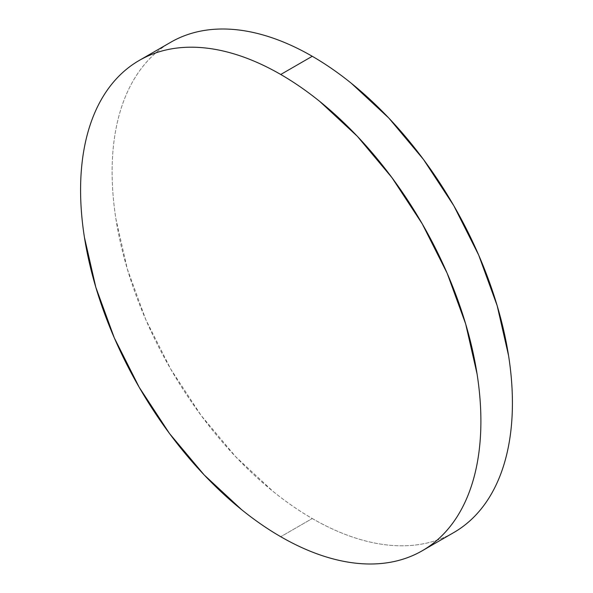 <?xml version="1.0" encoding="UTF-8"?>
<svg xmlns="http://www.w3.org/2000/svg" width="593" height="593" viewBox="0 0 593 593"><rect width="100%" height="100%" fill="white"/><g stroke="black" fill="none" stroke-linecap="round" stroke-linejoin="round"><path stroke-width="0.44" stroke-dasharray="2.96 2.22" d="M312.259 518.519A283.061 163.431 -120 0 0 453.793 532.544C444.498 537.903 434.387 541.654 423.461 543.774C412.535 545.894 401.001 546.353 388.86 545.152C376.718 543.951 364.198 541.105 351.308 536.628C338.418 532.143 325.401 526.11 312.259 518.519L280.741 536.717L312.259 518.519A283.061 163.431 -120 0 1 127.339 269.081A283.061 163.431 -120 0 1 170.732 42.259C161.437 47.625 153.135 54.512 145.834 62.91C138.532 71.316 132.372 81.078 127.339 92.189C122.314 103.308 118.511 115.568 115.954 128.97C113.389 142.379 112.107 156.663 112.107 171.844C112.107 187.017 113.389 202.791 115.954 219.151L127.339 269.081L145.834 319.723L170.732 369.113L201.057 415.367L235.666 456.706L273.21 491.538C286.1 501.937 299.117 510.936 312.259 518.519"/><path stroke-width="0.89" d="M170.732 42.259C180.02 36.892 190.131 33.149 201.057 31.029C211.99 28.909 223.524 28.449 235.666 29.65C247.807 30.851 260.32 33.697 273.21 38.174C286.1 42.659 299.117 48.693 312.259 56.283C325.401 63.866 338.418 72.865 351.308 83.265L388.86 118.096L423.461 159.428L453.793 205.689L478.684 255.079L497.179 305.714L508.572 355.652C511.136 372.011 512.419 387.785 512.419 402.958C512.419 418.139 511.136 432.423 508.572 445.832C506.007 459.234 502.212 471.494 497.179 482.613C492.153 493.724 485.986 503.487 478.684 511.892C471.383 520.291 463.089 527.177 453.793 532.544A283.061 163.431 -120 0 0 497.179 305.721A283.061 163.431 -120 0 0 312.259 56.283L280.741 74.481A283.061 163.431 60 0 1 465.661 323.919A283.061 163.431 60 0 1 422.268 550.741A283.061 163.431 60 0 1 280.741 536.717A283.061 163.431 60 0 1 95.821 287.279A283.061 163.431 60 0 1 139.207 60.456A283.061 163.431 60 0 1 280.741 74.481L312.259 56.283A283.061 163.431 -120 0 0 170.732 42.259L139.207 60.456C148.502 55.097 158.613 51.346 169.539 49.226C180.465 47.106 191.999 46.647 204.14 47.848C216.282 49.049 228.802 51.895 241.692 56.372C254.582 60.857 267.599 66.89 280.741 74.481C293.883 82.064 306.9 91.063 319.79 101.462L357.334 136.294L391.943 177.633L422.268 223.887L447.166 273.277L465.661 323.919L477.046 373.849C479.611 390.209 480.893 405.983 480.893 421.156C480.893 436.337 479.611 450.621 477.046 464.03C474.489 477.432 470.686 489.692 465.661 500.811C460.628 511.922 454.468 521.684 447.166 530.09C439.865 538.488 431.563 545.375 422.268 550.741C412.98 556.108 402.869 559.851 391.943 561.971C381.01 564.091 369.476 564.551 357.334 563.35C345.193 562.149 332.68 559.303 319.79 554.826C306.9 550.341 293.883 544.307 280.741 536.717C267.599 529.134 254.582 520.135 241.692 509.735L204.14 474.904L169.539 433.572L139.207 387.311L114.316 337.921L95.821 287.286L84.428 237.348C81.864 220.989 80.581 205.215 80.581 190.042C80.581 174.861 81.864 160.577 84.428 147.168C86.993 133.766 90.788 121.506 95.821 110.387C100.847 99.276 107.014 89.513 114.316 81.108C121.617 72.709 129.911 65.823 139.207 60.456M453.793 532.544L422.268 550.741"/></g></svg>
